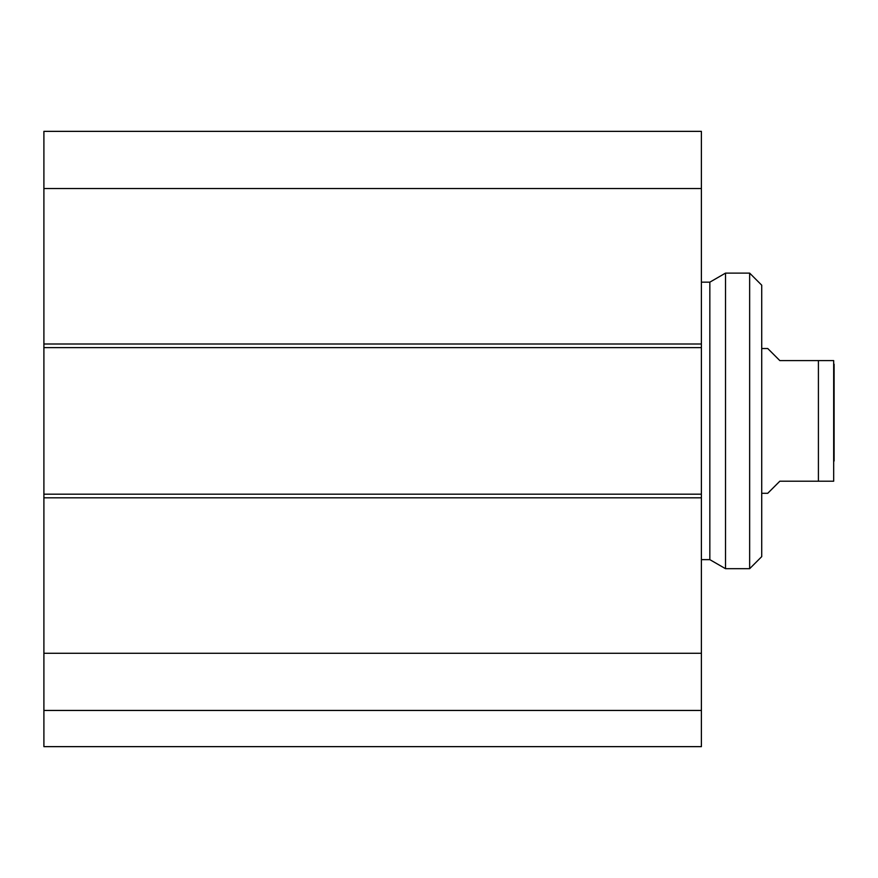 <?xml version="1.0" encoding="UTF-8"?>
<svg xmlns="http://www.w3.org/2000/svg" width="878" height="878" viewBox="0 0 878 878"><rect width="100%" height="100%" fill="white"/><g stroke="black" fill="none" stroke-linecap="round" stroke-linejoin="round"><path stroke-width="1.32" d="M43.9 710.445L43.9 746.64L701.39 746.64L701.39 494.193L43.9 494.193L43.9 710.445L701.39 710.445M43.9 494.193L43.9 347.611L701.39 347.611L701.39 131.36L43.9 131.36L43.9 347.611M701.39 347.611L701.39 494.193M43.9 653.276L701.39 653.276M43.9 188.529L701.39 188.529M43.9 131.36L701.39 131.36M761.72 493.293L767.745 493.293L779.807 481.221L833.672 481.221L818.417 481.221L818.417 360.584L779.807 360.584L767.745 348.522L761.72 348.522M818.417 360.584L833.672 360.584L818.417 360.584M833.672 481.221L833.672 360.584M834.1 364.205L834.1 461.016M725.513 273.113L725.513 568.692L749.647 568.692L749.647 273.113L725.513 273.113L709.841 282.167L709.841 559.637L725.513 568.692M701.39 282.167L709.841 282.167M749.647 568.692L761.72 556.63L761.72 285.185L749.647 273.113M701.39 344L43.9 344M43.9 497.815L701.39 497.815M701.39 559.637L709.841 559.637"/></g></svg>
